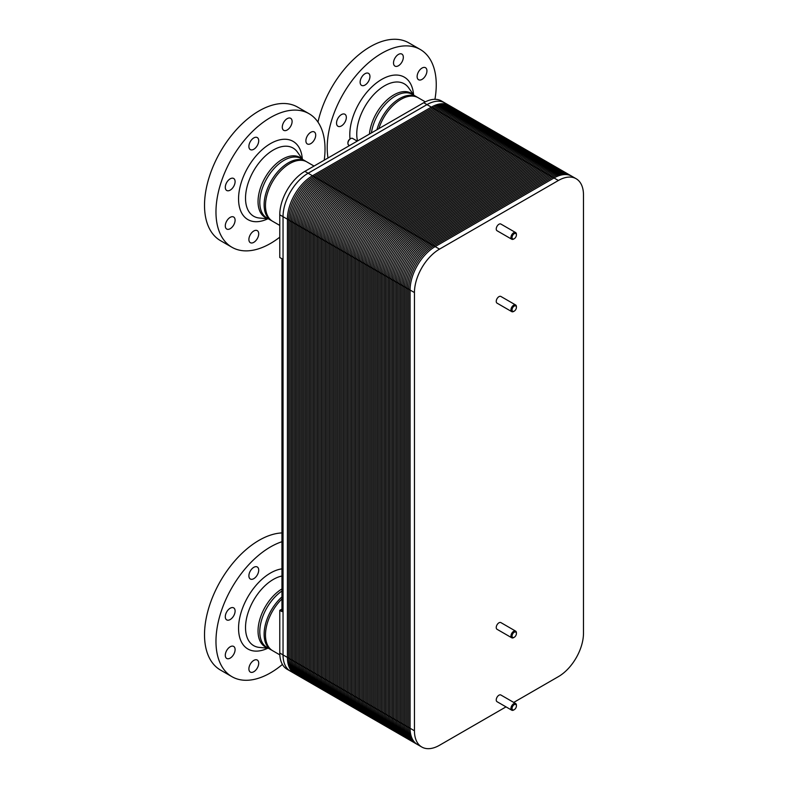 <?xml version="1.0" encoding="UTF-8"?>
<svg xmlns="http://www.w3.org/2000/svg" width="788" height="788" viewBox="0 0 788 788"><rect width="100%" height="100%" fill="white"/><g stroke="black" fill="none" stroke-linecap="round" stroke-linejoin="round"><path stroke-width="1.18" d="M513.727 702.423L558.396 676.636A35.47 20.478 120 0 0 583.484 633.188L583.484 194.971A35.47 20.478 120 0 0 576.136 178.728A35.47 20.478 120 0 0 558.396 180.491L439.527 249.116A35.47 20.478 120 0 0 414.449 292.555L414.449 730.781A35.47 20.478 120 0 0 421.797 747.024L308.374 681.541A35.47 20.478 -60 0 1 301.036 665.299L301.036 227.082A35.47 20.478 -60 0 1 326.114 183.634L444.984 115.009A35.47 20.478 -60 0 1 462.723 113.245L449.091 105.375A35.47 20.478 120 0 0 431.351 107.138A35.47 20.478 -60 0 1 449.091 105.375L444.728 102.864A35.47 20.478 -60 0 0 426.988 104.617A35.47 20.478 -60 0 1 444.728 102.864L441.457 100.972A35.47 20.478 -60 0 0 423.717 102.726L431.351 107.138L312.481 175.763L431.351 107.138A35.47 20.478 -60 0 1 454.538 111.669M423.717 102.726L304.848 171.36A35.47 20.478 -60 0 0 279.77 214.799L279.77 257.489L281.946 258.75L281.946 611.596L279.77 610.336L279.77 653.025A35.47 20.478 -60 0 0 287.108 669.258L294.742 673.671A35.47 20.478 -60 0 1 287.403 657.428A35.47 20.478 120 0 0 294.742 673.671L308.374 681.541A35.47 20.478 -60 0 1 301.036 665.299L301.036 227.082L287.403 219.212A35.47 20.478 -60 0 1 312.481 175.763A35.47 20.478 120 0 0 287.403 219.212L287.403 657.428L287.403 219.212A35.47 20.478 -60 0 1 312.481 175.763L431.351 107.138L444.984 115.009A35.47 20.478 -60 0 1 462.723 113.245L476.346 121.116A35.47 20.478 -60 0 0 458.616 122.879A35.47 20.478 -60 0 1 476.346 121.116L489.978 128.986A35.47 20.478 -60 0 0 472.248 130.749A35.47 20.478 -60 0 1 489.978 128.986L503.611 136.856A35.47 20.478 -60 0 0 485.881 138.619A35.47 20.478 -60 0 1 503.611 136.856L517.243 144.726A35.47 20.478 -60 0 0 499.513 146.489A35.47 20.478 -60 0 1 517.243 144.726L530.876 152.596A35.47 20.478 -60 0 0 513.146 154.359A35.47 20.478 -60 0 1 530.876 152.596L544.508 160.466A35.47 20.478 -60 0 0 526.778 162.229A35.47 20.478 -60 0 1 544.508 160.466L558.14 168.337A35.47 20.478 -60 0 0 540.41 170.1A35.47 20.478 -60 0 1 558.14 168.337L571.773 176.207A35.47 20.478 -60 0 0 554.033 177.97A35.47 20.478 -60 0 1 571.773 176.207L576.136 178.728M419.748 745.527A35.47 20.478 -60 0 1 410.085 728.26A35.47 20.478 -60 0 0 417.433 744.502A35.47 20.478 -60 0 1 410.085 728.26L410.085 290.043L396.453 282.173L396.453 720.39A35.47 20.478 -60 0 0 411.976 738.208A35.47 20.478 -60 0 1 396.453 720.39A35.47 20.478 -60 0 0 403.801 736.632A35.47 20.478 -60 0 1 396.453 720.39L396.453 282.173L382.82 274.303L382.82 712.519A35.47 20.478 -60 0 0 398.344 730.338A35.47 20.478 -60 0 1 382.82 712.519A35.47 20.478 -60 0 0 390.168 728.762A35.47 20.478 -60 0 1 382.82 712.519L382.82 274.303L369.188 266.433L369.188 704.649A35.47 20.478 -60 0 0 384.711 722.468A35.47 20.478 -60 0 1 369.188 704.649A35.47 20.478 -60 0 0 376.536 720.892A35.47 20.478 -60 0 1 369.188 704.649L369.188 266.433L355.555 258.562L355.555 696.779A35.47 20.478 -60 0 0 371.079 714.598A35.47 20.478 -60 0 1 355.555 696.779A35.47 20.478 -60 0 0 362.904 713.022A35.47 20.478 -60 0 1 355.555 696.779L355.555 258.562L341.923 250.692L341.923 688.909A35.47 20.478 -60 0 0 357.447 706.728A35.47 20.478 -60 0 1 341.923 688.909A35.47 20.478 -60 0 0 349.271 705.152A35.47 20.478 -60 0 1 341.923 688.909L341.923 250.692L328.291 242.822L328.291 681.039A35.47 20.478 -60 0 0 343.814 698.857A35.47 20.478 -60 0 1 328.291 681.039A35.47 20.478 -60 0 0 335.639 697.281A35.47 20.478 -60 0 1 328.291 681.039L328.291 242.822L314.658 234.952L314.658 673.169A35.47 20.478 -60 0 0 330.192 690.987A35.47 20.478 -60 0 1 314.658 673.169A35.47 20.478 -60 0 0 322.006 689.411A35.47 20.478 -60 0 1 314.658 673.169L314.658 234.952A35.47 20.478 -60 0 1 339.746 191.504L458.616 122.879A35.47 20.478 -60 0 1 481.803 127.41A35.47 20.478 -60 0 0 458.616 122.879L339.746 191.504L458.616 122.879L339.746 191.504L326.114 183.634L444.984 115.009A35.47 20.478 -60 0 1 468.171 119.54A35.47 20.478 -60 0 0 444.984 115.009L326.114 183.634L312.481 175.763L308.118 173.242L426.988 104.617L308.118 173.242A35.47 20.478 -60 0 0 283.04 216.69A35.47 20.478 -60 0 1 308.118 173.242L304.848 171.36M414.449 292.555L410.085 290.043L410.085 728.26L410.085 290.043A35.47 20.478 -60 0 1 435.163 246.595L421.541 238.725L540.41 170.1L421.541 238.725A35.47 20.478 -60 0 0 396.453 282.173A35.47 20.478 -60 0 1 421.541 238.725A35.47 20.478 -60 0 0 396.453 282.173A35.47 20.478 -60 0 1 421.541 238.725L407.908 230.854L526.778 162.229L407.908 230.854A35.47 20.478 -60 0 0 382.82 274.303A35.47 20.478 -60 0 1 407.908 230.854A35.47 20.478 -60 0 0 382.82 274.303A35.47 20.478 -60 0 1 407.908 230.854L394.276 222.984L513.146 154.359L394.276 222.984A35.47 20.478 -60 0 0 369.188 266.433A35.47 20.478 -60 0 1 394.276 222.984A35.47 20.478 -60 0 0 369.188 266.433A35.47 20.478 -60 0 1 394.276 222.984L380.643 215.114L499.513 146.489L380.643 215.114A35.47 20.478 -60 0 0 355.555 258.562A35.47 20.478 -60 0 1 380.643 215.114A35.47 20.478 -60 0 0 355.555 258.562A35.47 20.478 -60 0 1 380.643 215.114L367.011 207.244L485.881 138.619L367.011 207.244A35.47 20.478 -60 0 0 341.923 250.692A35.47 20.478 -60 0 1 367.011 207.244A35.47 20.478 -60 0 0 341.923 250.692A35.47 20.478 -60 0 1 367.011 207.244L353.379 199.374L472.248 130.749L353.379 199.374A35.47 20.478 -60 0 0 328.291 242.822A35.47 20.478 -60 0 1 353.379 199.374A35.47 20.478 -60 0 0 328.291 242.822A35.47 20.478 -60 0 1 353.379 199.374L339.746 191.504A35.47 20.478 -60 0 0 314.658 234.952A35.47 20.478 -60 0 1 339.746 191.504A35.47 20.478 -60 0 0 314.658 234.952L301.036 227.082A35.47 20.478 -60 0 1 326.114 183.634A35.47 20.478 -60 0 0 301.036 227.082L301.036 665.299L287.403 657.428A35.47 20.478 -60 0 0 302.927 675.247M439.527 249.116L435.163 246.595L554.033 177.97L435.163 246.595A35.47 20.478 -60 0 0 410.085 290.043A35.47 20.478 -60 0 1 435.163 246.595L554.033 177.97A35.47 20.478 -60 0 1 573.822 177.704M258.71 570.167A6.944 4.009 -60 0 1 255.676 577.151A6.944 4.009 -60 0 1 250.328 579.003A6.944 4.009 -60 0 1 250.328 570.995A6.944 4.009 -60 0 1 257.272 566.986A6.944 4.009 -60 0 1 258.71 570.167M233.662 607.873A6.944 4.009 -60 0 1 233.662 615.891A6.944 4.009 -60 0 1 226.727 619.9A6.944 4.009 -60 0 1 226.727 611.882A6.944 4.009 -60 0 1 233.662 607.873L233.662 607.873M230.194 646.771A6.944 4.009 -60 0 1 233.662 646.426A6.944 4.009 -60 0 1 233.662 654.444A6.944 4.009 -60 0 1 226.727 658.453A6.944 4.009 -60 0 1 225.663 652.888A6.944 4.009 -60 0 1 230.194 646.771M250.328 664.067A6.944 4.009 -60 0 1 257.272 660.058A6.944 4.009 -60 0 1 257.272 668.076A6.944 4.009 -60 0 1 250.328 672.075A6.944 4.009 -60 0 1 250.328 664.067M279.819 654.858L272.579 650.671A34.278 19.789 -60 0 1 265.477 634.98A34.278 19.789 -60 0 1 281.946 598.969M271.909 650.258A34.278 19.789 -60 0 1 271.22 649.893A34.278 19.789 -60 0 1 264.118 634.202A34.278 19.789 -60 0 1 281.946 596.91M282.419 664.451A77.116 44.522 -60 0 1 231.938 676.675A77.116 44.522 -60 0 1 215.971 641.373A77.116 44.522 -60 0 1 281.946 541.72M231.938 676.675L220.492 670.066A77.116 44.522 -60 0 1 204.516 634.764A77.116 44.522 -60 0 1 281.946 532.924M401.9 62.094A6.944 4.009 -60 0 1 394.955 66.103A6.944 4.009 -60 0 1 394.955 58.085A6.944 4.009 -60 0 1 401.89 54.086A6.944 4.009 -60 0 1 401.9 62.094M369.946 76.535A6.944 4.009 -60 0 1 366.913 83.518A6.944 4.009 -60 0 1 361.564 85.38A6.944 4.009 -60 0 1 361.564 77.362A6.944 4.009 -60 0 1 368.508 73.353A6.944 4.009 -60 0 1 369.946 76.535M344.898 114.25A6.944 4.009 -60 0 1 344.898 122.258A6.944 4.009 -60 0 1 337.963 126.267A6.944 4.009 -60 0 1 337.963 118.259A6.944 4.009 -60 0 1 344.898 114.25L344.898 114.25M422.033 79.391A6.944 4.009 -60 0 1 418.566 79.736A6.944 4.009 -60 0 1 418.566 71.718A6.944 4.009 -60 0 1 425.5 67.709A6.944 4.009 -60 0 1 426.564 73.274A6.944 4.009 -60 0 1 422.033 79.391M378.851 128.631A34.278 19.789 -60 0 1 418.093 97.682L425.333 101.859M376.92 129.744A34.278 19.789 -60 0 1 416.724 96.894A34.278 19.789 -60 0 1 417.394 97.308M327.995 157.994A77.116 44.522 -60 0 1 327.207 147.75A77.116 44.522 -60 0 1 360.865 70.142A77.116 44.522 -60 0 1 420.29 49.486A77.116 44.522 -60 0 1 434.937 99.308M317.968 122.101A77.116 44.522 -60 0 1 408.834 42.877L420.29 49.486M290.664 126.316A6.944 4.009 -60 0 1 283.719 130.325A6.944 4.009 -60 0 1 283.719 122.307A6.944 4.009 -60 0 1 290.664 118.298A6.944 4.009 -60 0 1 290.664 126.316M258.71 140.757A6.944 4.009 -60 0 1 255.676 147.74A6.944 4.009 -60 0 1 250.328 149.602A6.944 4.009 -60 0 1 250.328 141.584A6.944 4.009 -60 0 1 257.272 137.575A6.944 4.009 -60 0 1 258.71 140.757M233.662 178.472A6.944 4.009 -60 0 1 233.662 186.48A6.944 4.009 -60 0 1 226.727 190.489A6.944 4.009 -60 0 1 226.727 182.471A6.944 4.009 -60 0 1 233.662 178.472L233.662 178.472M230.194 217.36A6.944 4.009 -60 0 1 233.662 217.025A6.944 4.009 -60 0 1 233.662 225.033A6.944 4.009 -60 0 1 226.727 229.042A6.944 4.009 -60 0 1 225.663 223.477A6.944 4.009 -60 0 1 230.194 217.36M250.328 234.657A6.944 4.009 -60 0 1 257.272 230.648A6.944 4.009 -60 0 1 257.272 238.666A6.944 4.009 -60 0 1 250.328 242.674A6.944 4.009 -60 0 1 250.328 234.657M310.797 143.613A6.944 4.009 -60 0 1 307.33 143.958A6.944 4.009 -60 0 1 307.33 135.94A6.944 4.009 -60 0 1 314.264 131.931A6.944 4.009 -60 0 1 315.328 137.496A6.944 4.009 -60 0 1 310.797 143.613M279.77 225.417L272.579 221.27A34.278 19.789 -60 0 1 265.477 205.579A34.278 19.789 -60 0 1 280.439 171.085A34.278 19.789 -60 0 1 306.857 161.904L314.038 166.051M271.909 220.857A34.278 19.789 -60 0 1 271.22 220.482A34.278 19.789 -60 0 1 264.118 204.791A34.278 19.789 -60 0 1 279.08 170.297A34.278 19.789 -60 0 1 305.488 161.116A34.278 19.789 -60 0 1 306.158 161.53M279.77 237.178A77.116 44.522 -60 0 1 231.938 247.265A77.116 44.522 -60 0 1 215.971 211.972A77.116 44.522 -60 0 1 249.629 134.364A77.116 44.522 -60 0 1 309.054 113.708A77.116 44.522 -60 0 1 324.232 160.171M231.938 247.265L220.492 240.655A77.116 44.522 -60 0 1 204.516 205.353A77.116 44.522 -60 0 1 238.183 127.754A77.116 44.522 -60 0 1 297.598 107.099L309.054 113.708M279.77 653.025L283.04 654.917A35.47 20.478 -60 0 0 290.388 671.149A35.47 20.478 -60 0 1 283.04 654.917L283.04 216.69L287.403 219.212L287.403 657.428L283.04 654.917L283.04 216.69L279.77 214.799M349.517 145.563L348.72 145.1A3.851 2.226 -60 0 1 347.922 143.337A3.851 2.226 -60 0 1 350.65 138.619A3.851 2.226 -60 0 1 352.581 138.422L357.23 141.111M350.364 138.796A3.083 1.783 120 0 0 350.108 138.934A3.083 1.783 120 0 0 347.922 142.707A3.083 1.783 120 0 0 347.941 143.002M279.77 610.336L281.946 609.075M512.052 636.024A3.083 1.783 -60 0 1 514.229 632.242A3.083 1.783 -60 0 1 516.416 633.503A3.083 1.783 -60 0 1 514.229 637.285A3.083 1.783 -60 0 1 512.052 636.024M516.396 633.217A3.851 2.226 120 0 0 516.416 632.872A3.851 2.226 120 0 0 515.618 631.109L500.892 622.609A3.851 2.226 120 0 0 497.918 623.643A3.851 2.226 120 0 0 496.243 627.524A3.851 2.226 120 0 0 497.041 629.287L511.757 637.788A3.851 2.226 120 0 0 513.687 637.6A3.851 2.226 120 0 0 513.973 637.413M515.618 631.109A3.851 2.226 120 0 0 512.643 632.143A3.851 2.226 120 0 0 510.959 636.024A3.851 2.226 120 0 0 511.757 637.788M516.396 307.064A3.851 2.226 120 0 0 516.416 306.729A3.851 2.226 120 0 0 515.618 304.966A3.851 2.226 120 0 0 512.643 305.99A3.851 2.226 120 0 0 510.959 309.871A3.851 2.226 120 0 0 511.757 311.644A3.851 2.226 120 0 0 513.687 311.447A3.851 2.226 120 0 0 513.973 311.27M512.052 309.871A3.083 1.783 -60 0 1 514.229 306.099A3.083 1.783 -60 0 1 516.416 307.359A3.083 1.783 -60 0 1 514.229 311.132A3.083 1.783 -60 0 1 512.052 309.871M515.618 304.966L500.892 296.465A3.851 2.226 120 0 0 497.918 297.5A3.851 2.226 120 0 0 496.243 301.371A3.851 2.226 120 0 0 497.041 303.144L511.757 311.644M512.052 708.432A3.083 1.783 -60 0 1 514.229 704.649A3.083 1.783 -60 0 1 516.416 705.91A3.083 1.783 -60 0 1 514.229 709.692A3.083 1.783 -60 0 1 512.052 708.432M516.396 705.624A3.851 2.226 120 0 0 516.416 705.28A3.851 2.226 120 0 0 515.618 703.517A3.851 2.226 120 0 0 512.643 704.551A3.851 2.226 120 0 0 510.959 708.432A3.851 2.226 120 0 0 511.757 710.195A3.851 2.226 120 0 0 513.687 710.008A3.851 2.226 120 0 0 513.973 709.821M421.797 747.024A35.47 20.478 120 0 0 439.527 745.261L506.014 706.875M515.618 703.517L500.892 695.016A3.851 2.226 120 0 0 497.918 696.05A3.851 2.226 120 0 0 496.243 699.931A3.851 2.226 120 0 0 497.041 701.694L511.757 710.195M516.396 234.657A3.851 2.226 120 0 0 516.416 234.322A3.851 2.226 120 0 0 515.618 232.558L500.892 224.058A3.851 2.226 120 0 0 497.918 225.092A3.851 2.226 120 0 0 496.243 228.963A3.851 2.226 120 0 0 497.041 230.736L511.757 239.237A3.851 2.226 120 0 0 513.687 239.04A3.851 2.226 120 0 0 513.973 238.862M512.052 237.464A3.083 1.783 -60 0 1 514.229 233.691A3.083 1.783 -60 0 1 516.416 234.952A3.083 1.783 -60 0 1 514.229 238.725A3.083 1.783 -60 0 1 512.052 237.464M515.618 232.558A3.851 2.226 120 0 0 512.643 233.583A3.851 2.226 120 0 0 510.959 237.464A3.851 2.226 120 0 0 511.757 239.237M303.341 676.104A35.47 20.478 -60 0 1 288.763 658.216L288.763 220A35.47 20.478 -60 0 1 313.841 176.551L432.711 107.926A35.47 20.478 -60 0 1 455.494 111.6M303.784 676.902A35.47 20.478 -60 0 1 290.122 659.004L290.122 220.778A35.47 20.478 -60 0 1 315.21 177.339L434.08 108.714A35.47 20.478 -60 0 1 456.41 111.591M304.257 677.65A35.47 20.478 -60 0 1 291.491 659.792L291.491 221.566A35.47 20.478 -60 0 1 316.569 178.127L435.439 109.493A35.47 20.478 -60 0 1 457.296 111.63M304.769 678.35A35.47 20.478 -60 0 1 292.85 660.58L292.85 222.354A35.47 20.478 -60 0 1 317.938 178.915L436.808 110.281A35.47 20.478 -60 0 1 458.153 111.719M305.301 679A35.47 20.478 -60 0 1 294.219 661.368L294.219 223.142A35.47 20.478 -60 0 1 319.298 179.703L438.167 111.069A35.47 20.478 -60 0 1 458.98 111.857M305.862 679.601A35.47 20.478 -60 0 1 295.579 662.156L295.579 223.93A35.47 20.478 -60 0 1 320.657 180.491L439.527 111.857A35.47 20.478 -60 0 1 459.778 112.044M306.453 680.152A35.47 20.478 -60 0 1 296.938 662.944L296.938 224.718A35.47 20.478 -60 0 1 322.026 181.27L440.896 112.645A35.47 20.478 -60 0 1 460.556 112.27M307.064 680.665A35.47 20.478 -60 0 1 298.307 663.723L298.307 225.506A35.47 20.478 -60 0 1 323.385 182.058L442.255 113.433A35.47 20.478 -60 0 1 461.305 112.556M307.714 681.127A35.47 20.478 -60 0 1 299.667 664.511L299.667 226.294A35.47 20.478 -60 0 1 324.755 182.846L443.624 114.221A35.47 20.478 -60 0 1 462.024 112.881M316.559 683.117A35.47 20.478 -60 0 1 301.036 665.299A35.47 20.478 -60 0 0 316.559 683.117M414.449 730.781L301.036 665.299L301.036 227.082A35.47 20.478 -60 0 1 326.114 183.634L444.984 115.009L472.248 130.749A35.47 20.478 -60 0 1 495.435 135.28A35.47 20.478 -60 0 0 472.248 130.749L485.881 138.619A35.47 20.478 -60 0 1 509.068 143.15A35.47 20.478 -60 0 0 485.881 138.619L499.513 146.489A35.47 20.478 -60 0 1 522.7 151.02A35.47 20.478 -60 0 0 499.513 146.489L513.146 154.359A35.47 20.478 -60 0 1 536.332 158.89A35.47 20.478 -60 0 0 513.146 154.359L526.778 162.229A35.47 20.478 -60 0 1 549.965 166.761A35.47 20.478 -60 0 0 526.778 162.229L540.41 170.1A35.47 20.478 -60 0 1 563.597 174.631A35.47 20.478 -60 0 0 540.41 170.1L558.396 180.491M316.973 683.974A35.47 20.478 -60 0 1 302.395 666.087L302.395 227.87A35.47 20.478 -60 0 1 327.473 184.422L446.343 115.797A35.47 20.478 -60 0 1 469.126 119.471M317.416 684.772A35.47 20.478 -60 0 1 303.754 666.875L303.754 228.658A35.47 20.478 -60 0 1 328.842 185.21L447.712 116.585A35.47 20.478 -60 0 1 470.042 119.461M317.889 685.521A35.47 20.478 -60 0 1 305.123 667.663L305.123 229.436A35.47 20.478 -60 0 1 330.202 185.998L449.071 117.363A35.47 20.478 -60 0 1 470.929 119.5M318.401 686.22A35.47 20.478 -60 0 1 306.483 668.451L306.483 230.224A35.47 20.478 -60 0 1 331.571 186.786L450.44 118.151A35.47 20.478 -60 0 1 471.785 119.589M318.933 686.87A35.47 20.478 -60 0 1 307.852 669.239L307.852 231.012A35.47 20.478 -60 0 1 332.93 187.574L451.8 118.939A35.47 20.478 -60 0 1 472.613 119.727M319.495 687.471A35.47 20.478 -60 0 1 309.211 670.027L309.211 231.8A35.47 20.478 -60 0 1 334.289 188.362L453.159 119.727A35.47 20.478 -60 0 1 473.411 119.914M320.086 688.023A35.47 20.478 -60 0 1 310.57 670.815L310.57 232.588A35.47 20.478 -60 0 1 335.658 189.14L454.528 120.515A35.47 20.478 -60 0 1 474.189 120.14M320.696 688.535A35.47 20.478 -60 0 1 311.94 671.593L311.94 233.376A35.47 20.478 -60 0 1 337.018 189.928L455.888 121.303A35.47 20.478 -60 0 1 474.937 120.426M321.337 688.998A35.47 20.478 -60 0 1 313.299 672.381L313.299 234.164A35.47 20.478 -60 0 1 338.387 190.716L457.247 122.091A35.47 20.478 -60 0 1 475.656 120.751M330.605 691.844A35.47 20.478 -60 0 1 316.027 673.957L316.027 235.74A35.47 20.478 -60 0 1 341.106 192.292L459.975 123.667A35.47 20.478 -60 0 1 482.758 127.341M331.049 692.642A35.47 20.478 -60 0 1 317.387 674.745L317.387 236.528A35.47 20.478 -60 0 1 342.475 193.08L461.344 124.455A35.47 20.478 -60 0 1 483.674 127.331M331.521 693.391A35.47 20.478 -60 0 1 318.756 675.533L318.756 237.306A35.47 20.478 -60 0 1 343.834 193.868L462.704 125.233A35.47 20.478 -60 0 1 484.561 127.37M332.034 694.09A35.47 20.478 -60 0 1 320.115 676.321L320.115 238.094A35.47 20.478 -60 0 1 345.193 194.656L464.063 126.021A35.47 20.478 -60 0 1 485.418 127.459M332.566 694.74A35.47 20.478 -60 0 1 321.474 677.109L321.474 238.882A35.47 20.478 -60 0 1 346.562 195.444L465.432 126.809A35.47 20.478 -60 0 1 486.245 127.597M333.127 695.341A35.47 20.478 -60 0 1 322.844 677.897L322.844 239.67A35.47 20.478 -60 0 1 347.922 196.232L466.791 127.597A35.47 20.478 -60 0 1 487.043 127.784M333.718 695.893A35.47 20.478 -60 0 1 324.203 678.685L324.203 240.458A35.47 20.478 -60 0 1 349.291 197.01L468.161 128.385A35.47 20.478 -60 0 1 487.821 128.011M334.329 696.405A35.47 20.478 -60 0 1 325.572 679.463L325.572 241.246A35.47 20.478 -60 0 1 350.65 197.798L469.52 129.173A35.47 20.478 -60 0 1 488.57 128.296M334.969 696.868A35.47 20.478 -60 0 1 326.931 680.251L326.931 242.034A35.47 20.478 -60 0 1 352.009 198.586L470.879 129.961A35.47 20.478 -60 0 1 489.289 128.621M344.238 699.714A35.47 20.478 -60 0 1 329.66 681.827L329.66 243.61A35.47 20.478 -60 0 1 354.738 200.162L473.608 131.537A35.47 20.478 -60 0 1 496.381 135.211M344.681 700.512A35.47 20.478 -60 0 1 331.019 682.615L331.019 244.398A35.47 20.478 -60 0 1 356.107 200.95L474.977 132.325A35.47 20.478 -60 0 1 497.307 135.201M345.154 701.261A35.47 20.478 -60 0 1 332.388 683.403L332.388 245.176A35.47 20.478 -60 0 1 357.466 201.738L476.336 133.103A35.47 20.478 -60 0 1 498.193 135.24M345.666 701.96A35.47 20.478 -60 0 1 333.748 684.191L333.748 245.964A35.47 20.478 -60 0 1 358.826 202.526L477.695 133.891A35.47 20.478 -60 0 1 499.05 135.329M346.198 702.61A35.47 20.478 -60 0 1 335.107 684.979L335.107 246.752A35.47 20.478 -60 0 1 360.195 203.314L479.065 134.679A35.47 20.478 -60 0 1 499.878 135.467M346.759 703.211A35.47 20.478 -60 0 1 336.476 685.767L336.476 247.54A35.47 20.478 -60 0 1 361.554 204.102L480.424 135.467A35.47 20.478 -60 0 1 500.675 135.654M347.35 703.763A35.47 20.478 -60 0 1 337.835 686.555L337.835 248.328A35.47 20.478 -60 0 1 362.923 204.88L481.793 136.255A35.47 20.478 -60 0 1 501.454 135.881M347.961 704.275A35.47 20.478 -60 0 1 339.204 687.333L339.204 249.116A35.47 20.478 -60 0 1 364.283 205.668L483.152 137.043A35.47 20.478 -60 0 1 502.202 136.166M348.601 704.738A35.47 20.478 -60 0 1 340.564 688.121L340.564 249.904A35.47 20.478 -60 0 1 365.642 206.456L484.512 137.831A35.47 20.478 -60 0 1 502.921 136.491M357.86 707.585A35.47 20.478 -60 0 1 343.292 689.697L343.292 251.48A35.47 20.478 -60 0 1 368.37 208.032L487.24 139.407A35.47 20.478 -60 0 1 510.013 143.081M358.313 708.382A35.47 20.478 -60 0 1 344.651 690.485L344.651 252.268A35.47 20.478 -60 0 1 369.739 208.82L488.609 140.195A35.47 20.478 -60 0 1 510.939 143.071M358.786 709.131A35.47 20.478 -60 0 1 346.021 691.273L346.021 253.046A35.47 20.478 -60 0 1 371.099 209.608L489.969 140.973A35.47 20.478 -60 0 1 511.826 143.111M359.289 709.83A35.47 20.478 -60 0 1 347.38 692.061L347.38 253.834A35.47 20.478 -60 0 1 372.458 210.396L491.328 141.761A35.47 20.478 -60 0 1 512.683 143.199M359.83 710.48A35.47 20.478 -60 0 1 348.739 692.849L348.739 254.623A35.47 20.478 -60 0 1 373.827 211.184L492.697 142.549A35.47 20.478 -60 0 1 513.51 143.337M360.392 711.081A35.47 20.478 -60 0 1 350.108 693.637L350.108 255.411A35.47 20.478 -60 0 1 375.186 211.972L494.056 143.337A35.47 20.478 -60 0 1 514.308 143.524M360.983 711.633A35.47 20.478 -60 0 1 351.468 694.425L351.468 256.199A35.47 20.478 -60 0 1 376.556 212.75L495.425 144.125A35.47 20.478 -60 0 1 515.086 143.751M361.594 712.145A35.47 20.478 -60 0 1 352.837 695.203L352.837 256.986A35.47 20.478 -60 0 1 377.915 213.538L496.785 144.913A35.47 20.478 -60 0 1 515.835 144.037M362.234 712.608A35.47 20.478 -60 0 1 354.196 695.991L354.196 257.774A35.47 20.478 -60 0 1 379.274 214.326L498.144 145.701A35.47 20.478 -60 0 1 516.554 144.362M371.493 715.455A35.47 20.478 -60 0 1 356.925 697.567L356.925 259.351A35.47 20.478 -60 0 1 382.003 215.902L500.873 147.277A35.47 20.478 -60 0 1 523.646 150.951M371.946 716.253A35.47 20.478 -60 0 1 358.284 698.355L358.284 260.139A35.47 20.478 -60 0 1 383.372 216.69L502.232 148.065A35.47 20.478 -60 0 1 524.562 150.941M372.419 717.001A35.47 20.478 -60 0 1 359.643 699.143L359.643 260.917A35.47 20.478 -60 0 1 384.731 217.478L503.601 148.853A35.47 20.478 -60 0 1 525.448 150.981M372.921 717.701A35.47 20.478 -60 0 1 361.012 699.931L361.012 261.705A35.47 20.478 -60 0 1 386.09 218.266L504.96 149.631A35.47 20.478 -60 0 1 526.315 151.069M373.463 718.351A35.47 20.478 -60 0 1 362.372 700.719L362.372 262.493A35.47 20.478 -60 0 1 387.46 219.054L506.329 150.419A35.47 20.478 -60 0 1 527.142 151.207M374.024 718.952A35.47 20.478 -60 0 1 363.741 701.507L363.741 263.281A35.47 20.478 -60 0 1 388.819 219.842L507.689 151.207A35.47 20.478 -60 0 1 527.94 151.394M374.605 719.503A35.47 20.478 -60 0 1 365.1 702.295L365.1 264.069A35.47 20.478 -60 0 1 390.178 220.62L509.048 151.995A35.47 20.478 -60 0 1 528.718 151.621M375.226 720.015A35.47 20.478 -60 0 1 366.459 703.073L366.459 264.857A35.47 20.478 -60 0 1 391.547 221.408L510.417 152.783A35.47 20.478 -60 0 1 529.467 151.907M375.866 720.478A35.47 20.478 -60 0 1 367.829 703.861L367.829 265.645A35.47 20.478 -60 0 1 392.907 222.196L511.776 153.571A35.47 20.478 -60 0 1 530.186 152.232M385.125 723.325A35.47 20.478 -60 0 1 370.557 705.437L370.557 267.221A35.47 20.478 -60 0 1 395.635 223.772L514.505 155.147A35.47 20.478 -60 0 1 537.278 158.821M385.578 724.123A35.47 20.478 -60 0 1 371.916 706.225L371.916 268.009A35.47 20.478 -60 0 1 396.994 224.56L515.864 155.935A35.47 20.478 -60 0 1 538.194 158.812M386.051 724.871A35.47 20.478 -60 0 1 373.276 707.013L373.276 268.787A35.47 20.478 -60 0 1 398.364 225.348L517.233 156.723A35.47 20.478 -60 0 1 539.081 158.851M386.553 725.571A35.47 20.478 -60 0 1 374.645 707.801L374.645 269.575A35.47 20.478 -60 0 1 399.723 226.136L518.593 157.501A35.47 20.478 -60 0 1 539.938 158.94M387.095 726.221A35.47 20.478 -60 0 1 376.004 708.589L376.004 270.363A35.47 20.478 -60 0 1 401.092 226.924L519.962 158.289A35.47 20.478 -60 0 1 540.775 159.077M387.657 726.822A35.47 20.478 -60 0 1 377.373 709.377L377.373 271.151A35.47 20.478 -60 0 1 402.451 227.712L521.321 159.077A35.47 20.478 -60 0 1 541.573 159.265M388.238 727.373A35.47 20.478 -60 0 1 378.733 710.165L378.733 271.939A35.47 20.478 -60 0 1 403.811 228.49L522.68 159.865A35.47 20.478 -60 0 1 542.351 159.491M388.858 727.885A35.47 20.478 -60 0 1 380.092 710.943L380.092 272.727A35.47 20.478 -60 0 1 405.18 229.278L524.05 160.653A35.47 20.478 -60 0 1 543.09 159.777M389.499 728.348A35.47 20.478 -60 0 1 381.461 711.731L381.461 273.515A35.47 20.478 -60 0 1 406.539 230.066L525.409 161.441A35.47 20.478 -60 0 1 543.818 160.102M398.758 731.195A35.47 20.478 -60 0 1 384.189 713.307L384.189 275.091A35.47 20.478 -60 0 1 409.267 231.642L528.137 163.017A35.47 20.478 -60 0 1 550.91 166.692M399.211 731.993A35.47 20.478 -60 0 1 385.549 714.095L385.549 275.879A35.47 20.478 -60 0 1 410.627 232.43L529.497 163.805A35.47 20.478 -60 0 1 551.827 166.682M399.683 732.741A35.47 20.478 -60 0 1 386.908 714.883L386.908 276.657A35.47 20.478 -60 0 1 411.996 233.218L530.866 164.594A35.47 20.478 -60 0 1 552.713 166.721M400.186 733.441A35.47 20.478 -60 0 1 388.277 715.671L388.277 277.445A35.47 20.478 -60 0 1 413.355 234.006L532.225 165.372A35.47 20.478 -60 0 1 553.57 166.81M400.728 734.091A35.47 20.478 -60 0 1 389.636 716.459L389.636 278.233A35.47 20.478 -60 0 1 414.724 234.794L533.594 166.16A35.47 20.478 -60 0 1 554.407 166.948M401.289 734.692A35.47 20.478 -60 0 1 391.006 717.247L391.006 279.021A35.47 20.478 -60 0 1 416.084 235.582L534.953 166.948A35.47 20.478 -60 0 1 555.205 167.135M401.87 735.243A35.47 20.478 -60 0 1 392.365 718.035L392.365 279.809A35.47 20.478 -60 0 1 417.443 236.361L536.313 167.736A35.47 20.478 -60 0 1 555.983 167.361M402.491 735.756A35.47 20.478 -60 0 1 393.724 718.814L393.724 280.597A35.47 20.478 -60 0 1 418.812 237.149L537.682 168.524A35.47 20.478 -60 0 1 556.722 167.647M403.131 736.219A35.47 20.478 -60 0 1 395.093 719.602L395.093 281.385A35.47 20.478 -60 0 1 420.171 237.937L539.041 169.312A35.47 20.478 -60 0 1 557.451 167.972M412.39 739.065A35.47 20.478 -60 0 1 397.822 721.178L397.822 282.961A35.47 20.478 -60 0 1 422.9 239.513L541.77 170.888A35.47 20.478 -60 0 1 564.543 174.562M412.843 739.863A35.47 20.478 -60 0 1 399.181 721.966L399.181 283.749A35.47 20.478 -60 0 1 424.259 240.301L543.129 171.676A35.47 20.478 -60 0 1 565.459 174.552M413.316 740.612A35.47 20.478 -60 0 1 400.54 722.754L400.54 284.527A35.47 20.478 -60 0 1 425.628 241.089L544.498 172.464A35.47 20.478 -60 0 1 566.345 174.591M413.818 741.311A35.47 20.478 -60 0 1 401.91 723.542L401.91 285.315A35.47 20.478 -60 0 1 426.988 241.877L545.857 173.242A35.47 20.478 -60 0 1 567.202 174.68M414.35 741.961A35.47 20.478 -60 0 1 403.269 724.33L403.269 286.103A35.47 20.478 -60 0 1 428.357 242.665L547.217 174.03A35.47 20.478 -60 0 1 568.04 174.818M414.921 742.562A35.47 20.478 -60 0 1 404.628 725.118L404.628 286.891A35.47 20.478 -60 0 1 429.716 243.453L548.586 174.818A35.47 20.478 -60 0 1 568.837 175.005M415.503 743.114A35.47 20.478 -60 0 1 405.997 725.906L405.997 287.679A35.47 20.478 -60 0 1 431.075 244.241L549.945 175.606A35.47 20.478 -60 0 1 569.606 175.232M416.123 743.626A35.47 20.478 -60 0 1 407.357 726.694L407.357 288.467A35.47 20.478 -60 0 1 432.445 245.019L551.314 176.394A35.47 20.478 -60 0 1 570.354 175.517M416.763 744.089A35.47 20.478 -60 0 1 408.726 727.472L408.726 289.255A35.47 20.478 -60 0 1 433.804 245.807L552.674 177.182A35.47 20.478 -60 0 1 571.083 175.842M271.22 649.893L266.896 647.391A34.278 19.789 -60 0 1 259.794 631.7A34.278 19.789 -60 0 1 281.946 591.03M267.94 647.992A34.652 20.005 -60 0 1 258.04 630.991A34.652 20.005 -60 0 1 281.946 588.912M268.373 648.248L259.41 647.421A39.37 22.734 -60 0 1 245.521 627.622A39.37 22.734 -60 0 1 281.946 576.018M267.812 648.199A45.172 26.083 -60 0 1 238.557 628.332A45.172 26.083 -60 0 1 281.946 568.857M371.414 132.926A34.278 19.789 -60 0 1 388.011 101.573A34.278 19.789 -60 0 1 412.41 94.402L416.724 96.894M369.434 134.068A34.652 20.005 -60 0 1 387.42 99.574A34.652 20.005 -60 0 1 413.454 95.003M357.506 140.953A39.37 22.734 -60 0 1 356.757 133.999A39.37 22.734 -60 0 1 377.373 91.053A39.37 22.734 -60 0 1 408.696 87.901L413.887 95.249M350.02 138.983A45.172 26.083 -60 0 1 349.793 134.709A45.172 26.083 -60 0 1 380.387 80.199A45.172 26.083 -60 0 1 413.562 94.787M271.22 220.482L266.896 217.99A34.278 19.789 -60 0 1 259.794 202.299A34.278 19.789 -60 0 1 274.756 167.805A34.278 19.789 -60 0 1 301.174 158.624L305.488 161.116M267.94 218.591A34.652 20.005 -60 0 1 258.04 201.59A34.652 20.005 -60 0 1 274.854 165.027A34.652 20.005 -60 0 1 302.218 159.215M268.373 218.837L259.41 218.02A39.37 22.734 -60 0 1 245.521 198.221A39.37 22.734 -60 0 1 266.137 155.266A39.37 22.734 -60 0 1 297.46 152.123L302.651 159.471M267.812 218.788A45.172 26.083 -60 0 1 238.557 198.931A45.172 26.083 -60 0 1 269.151 144.411A45.172 26.083 -60 0 1 302.326 159.009M347.922 142.707L347.922 143.337M350.108 138.934L350.65 138.619M516.416 633.503L516.416 632.872M514.229 637.285L513.687 637.6M516.416 307.359L516.416 306.729M514.229 311.132L513.687 311.447M516.416 705.91L516.416 705.28M514.229 709.692L513.687 710.008M516.416 234.952L516.416 234.322M514.229 238.725L513.687 239.04"/></g></svg>
